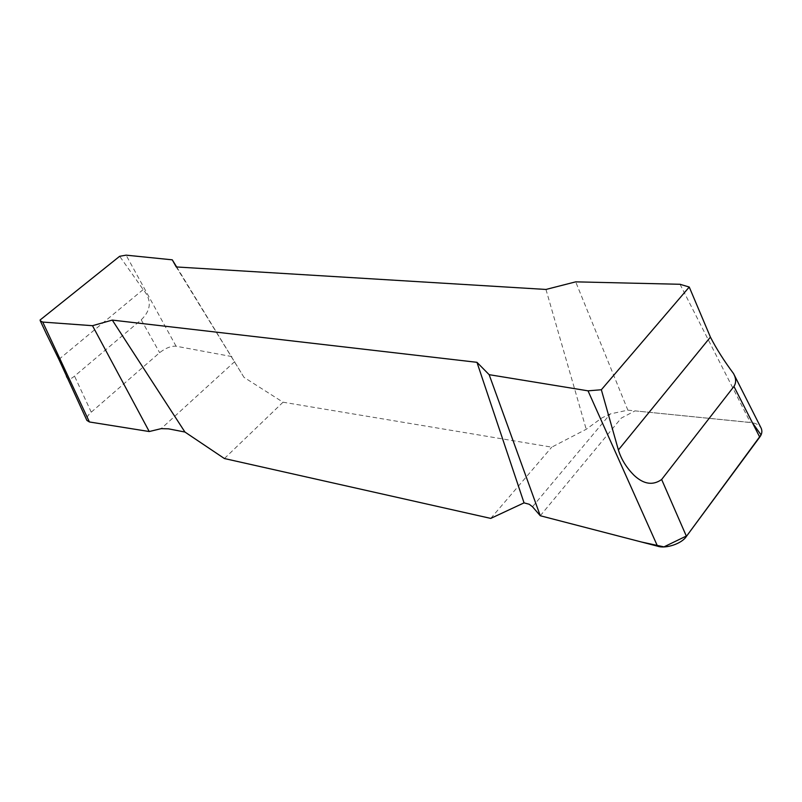 <?xml version="1.0" encoding="UTF-8"?>
<svg xmlns="http://www.w3.org/2000/svg" width="802" height="802" viewBox="0 0 802 802"><rect width="100%" height="100%" fill="white"/><g stroke="black" fill="none" stroke-linecap="round" stroke-linejoin="round"><path stroke-width="0.6" stroke-dasharray="4.01 3.01" d="M66.105 376.018C67.167 379.927 69.974 379.958 74.526 376.118L141.222 319.828C151.247 310.113 151.909 300.018 143.187 289.552L119.658 256.289M40.1 319.998L45.955 332.96M176.681 266.976L244.008 377.371L283.036 402.203L551.746 447.155L586.222 429.27L601.861 417.922L610.302 413.922L627.866 410.153L575.686 281.853M244.008 377.371L176.239 266.946M545.962 289.452L586.222 429.27M283.036 402.203L224.4 458.533M490.754 518.403L551.746 447.155M627.866 410.153L750.371 422.453C755.514 422.915 759.123 424.849 761.198 428.248M231.858 356.569L176.079 346.213C171.016 345.923 165.543 348.078 159.638 352.68L91.258 412.178C87.699 415.306 86.235 418.042 86.877 420.398M680.016 284.279L750.371 422.453M141.222 319.828L159.638 352.68M176.079 346.213L126.104 255.156M91.258 412.178L74.526 376.118M540.277 515.746L621.259 418.113L635.024 410.875L752.406 422.744M58.897 359.386L143.187 289.552M532.498 506.754L610.302 413.922M234.705 361.602L161.172 428.649"/><path stroke-width="1.2" d="M689.249 287.036L710.422 337.121C716.266 348.559 723.975 360.72 733.549 373.592L761.198 428.248C762.431 431.245 761.94 434.203 759.725 437.12L686.442 536.337C682.081 543.566 665.75 549.089 657.52 546.172L588.026 390.835L601.35 389.752L689.249 287.036L680.016 284.279L575.686 281.853L545.962 289.452L176.239 266.946L172.27 259.828L126.104 255.156L119.658 256.289L40.1 319.998L40.28 320.83L42.747 322.073L89.423 421.972L149.242 431.536L92.491 325.692L42.747 322.073M588.026 390.835L489.15 374.674L476.959 362.314L112.29 320.098L92.491 325.692M45.955 332.96L58.897 359.386L86.877 420.398L89.423 421.972M733.549 373.592C736.186 378.494 736.326 382.775 733.95 386.444L661.65 479.496C652.978 485.651 643.846 484.328 634.282 475.526C626.522 467.827 621.229 459.295 618.382 449.962L601.35 389.752M112.29 320.098L184.931 432.037L224.4 458.533L490.754 518.403L524.047 502.864L476.959 362.314M489.15 374.674L540.277 515.746L532.498 506.754L529.24 504.268L524.047 502.864M184.931 432.037L168.47 428.829L161.172 428.649L149.242 431.536M172.27 259.828L176.681 266.976M657.52 546.172L540.277 515.746L641.65 542.052L663.966 546.874L686.833 535.806L761.058 434.885L752.406 422.744M661.65 479.496L686.442 536.337M759.725 437.12L733.95 386.444M710.422 337.121L618.382 449.962M40.28 320.83L46.937 335.066"/></g></svg>
